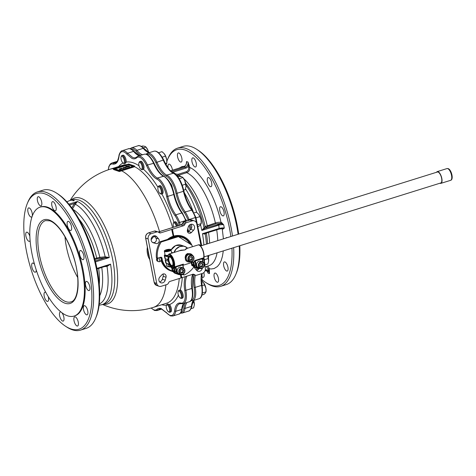 <?xml version="1.0" encoding="UTF-8"?>
<svg xmlns="http://www.w3.org/2000/svg" width="476" height="476" viewBox="0 0 476 476"><rect width="100%" height="100%" fill="white"/><g stroke="black" fill="none" stroke-linecap="round" stroke-linejoin="round"><path stroke-width="0.71" d="M172.782 264.977A4.451 1.749 72.7 0 1 172.247 265.495A4.451 1.749 72.7 0 1 168.95 260.574A4.451 1.749 72.7 0 1 169.593 256.998A4.451 1.749 72.7 0 1 170.331 257.123M172.8 262.014A4.665 1.833 -107.3 0 0 170.224 257.052A4.665 1.833 -107.3 0 0 168.671 260.604A4.665 1.833 -107.3 0 0 170.658 265.049A4.665 1.833 -107.3 0 0 172.734 265.096A4.665 1.833 -107.3 0 0 172.8 262.014M173.175 262.139A5.516 2.166 72.7 0 1 171.336 266.34A5.516 2.166 72.7 0 1 168.29 260.473A5.516 2.166 72.7 0 1 168.361 256.826A5.516 2.166 72.7 0 1 170.819 256.879A5.516 2.166 72.7 0 1 173.175 262.139M171.437 266.405A5.73 2.249 -107.3 0 0 171.544 266.477A5.73 2.249 -107.3 0 0 172.627 266.715M203.954 256.933L440.8 182.951A5.73 2.249 -107.3 0 0 441.627 178.351A5.73 2.249 -107.3 0 0 437.385 172.014L200.539 245.997M169.212 255.785A5.73 2.249 -107.3 0 0 168.456 256.594A5.73 2.249 -107.3 0 0 168.415 256.713M436.54 172.282A6.152 2.416 72.7 0 1 437.26 171.61A6.152 2.416 72.7 0 1 441.817 178.411A6.152 2.416 72.7 0 1 440.925 183.355A6.152 2.416 72.7 0 1 439.955 183.212M176.441 201.604A74.559 29.292 72.7 0 1 178.661 206.78M129.579 166.297L127.479 166.701L127.199 166.398L128.562 166.469L128.318 166.082L128.77 165.91L129.543 166.511L127.508 166.862L127.11 166.457M128.651 166.439L128.312 166.076M126.681 166.618L127.324 167.034L126.771 167.171L126.301 166.868L126.664 166.57L125.741 166.451L128.829 165.821L126.693 166.523M126.741 167.207L126.33 166.814M127.389 166.981L126.747 167.118M126.164 167.058L125.587 167.576L124.29 167.611L125.426 167.195L124.004 167.427L126.277 167.278M126.194 167.219L125.616 167.736L124.361 167.796L124.069 167.374M128.413 166.16L126.628 166.481M125.741 166.451L126.33 166.933M119.375 169.474L119.732 169.2L119.339 168.849L120.725 168.968L120.172 169.515L119.375 169.474L119.738 169.694M119.619 169.266L119.339 168.849M119.726 169.617L120.642 169.188M121.332 168.224L122.891 168.385L121.285 168.415L121.677 168.766L121.035 168.95L120.404 168.546L121.332 168.224M121.677 168.766L121.065 169.111L120.47 168.492M122.897 168.403L121.362 168.564M123.724 167.522L124.206 167.826L123.016 168.409L123.445 168.07L123.094 167.707L123.724 167.522M123.54 168.028L123.159 167.653M124.206 167.826L123.052 168.189M124.236 167.992L123.766 168.314L124.236 167.992M132.84 166.297L128.401 164.779L115.15 168.92M77.707 277.514A42.578 16.731 72.7 0 1 66.313 246.395A42.578 16.731 72.7 0 1 64.986 236.792M172.157 270.915A17.886 15.803 -71.1 0 1 172.056 270.88A17.886 15.803 -71.1 0 1 162.143 258.861L162.001 258.135A1.279 1.13 108.9 0 0 160.644 257.272L157.776 258.165A0.428 0.375 -71.1 0 1 157.318 257.837A22.991 20.319 -71.1 0 1 161.168 242.016L178.464 236.614L192.012 245.241L192.304 246.764M178.464 236.614L177.518 236.292L160.222 241.695A22.991 20.319 108.9 0 0 156.372 257.51A0.428 0.375 108.9 0 0 156.717 257.861M182.778 274.289L182.796 274.378A0.428 0.375 108.9 0 0 183.087 274.682M160.781 257.236A1.279 1.13 -71.1 0 1 161.061 257.813L161.197 258.539A17.886 15.803 108.9 0 0 171.116 270.558L172.056 270.88M193.857 266.893A22.991 20.319 -71.1 0 1 184.23 274.973A0.428 0.375 -71.1 0 1 183.736 274.7L183.569 273.831M160.222 241.695L161.168 242.016M159.781 257.54A2.13 1.88 -71.1 0 1 160.65 257.968L160.9 258.254A2.13 1.88 -71.1 0 1 159.924 261.58L159.686 261.497M156.669 258.599L157.865 259.212L156.55 258.992A2.13 1.88 -71.1 0 1 157.02 257.98M157.61 258.92A2.13 1.88 -71.1 0 1 158.222 258.028M191.203 262.722L191.834 265.531L192.84 265.87M171.729 267.708L172.306 271.487L173.341 271.838M169.611 266.715A2.13 0.541 169.1 0 0 170.301 266.661A3.106 0.791 169.1 0 1 167.974 266.655A3.106 0.791 169.1 0 1 167.832 266.608M166.374 263.424L166.677 265.959L167.683 266.572L170.218 266.554M168.07 264.001L167.713 263.882M168.415 266.554L167.939 264.061M168.956 266.75L169.123 266.858A1.737 0.44 -10.9 0 0 170.503 266.911M166.017 250.263L169.361 249.71L169.254 250.233L167.522 250.775L165.91 250.787L166.017 250.263L166.118 250.787M167.707 255.279A3.409 0.869 169.1 0 1 165.065 254.934L164.369 251.298A3.409 0.869 -10.9 0 0 164.72 251.584A3.409 0.869 -10.9 0 0 169.218 251.167A3.409 0.869 -10.9 0 0 171.057 250.007C171.527 249.168 169.914 249.103 166.201 249.817C164.684 250.37 164.071 250.864 164.369 251.298M167.921 250.65L167.742 249.721M200.319 263.781L202.05 263.24L203.222 264.591L202.669 266.477L200.943 267.018L199.771 265.667L200.319 263.781M198.51 267.708A3.409 3.011 -71.1 0 1 196.564 264.466A3.409 3.011 -71.1 0 1 198.986 261.247A3.409 3.011 -71.1 0 1 200.711 261.259L202.407 261.842A3.409 3.011 108.9 0 0 200.682 261.83A3.409 3.011 108.9 0 0 198.319 265.995A3.409 3.011 108.9 0 0 200.206 268.285A3.409 3.011 108.9 0 0 201.931 268.297A3.409 3.011 108.9 0 0 204.299 264.132A3.409 3.011 108.9 0 0 202.407 261.842C206.768 263.99 202.699 270.1 200.206 268.285L198.51 267.708M203.222 264.591L201.491 263.412M200.003 266.691L201.729 266.155L202.669 266.477M201.729 266.155L202.282 264.269M180.886 269.85L182.611 269.309L183.79 270.66L183.236 272.546L181.511 273.087L180.333 271.736L180.886 269.85M179.071 273.777A3.409 3.011 -71.1 0 1 177.131 270.535A3.409 3.011 -71.1 0 1 179.553 267.322A3.409 3.011 -71.1 0 1 181.279 267.334L182.974 267.911A3.409 3.011 108.9 0 0 181.249 267.899A3.409 3.011 108.9 0 0 178.881 272.07A3.409 3.011 108.9 0 0 180.773 274.36A3.409 3.011 108.9 0 0 182.492 274.372A3.409 3.011 108.9 0 0 184.861 270.201A3.409 3.011 108.9 0 0 182.974 267.911C187.33 270.065 183.266 276.169 180.773 274.36L179.071 273.777M183.79 270.66L182.058 269.487M180.565 272.766L182.29 272.224L183.236 272.546M182.29 272.224L182.844 270.338M189.978 257.159L191.703 256.618L192.875 257.968L192.328 259.854L190.602 260.39L189.424 259.045L189.978 257.159M188.163 261.086A3.409 3.011 -71.1 0 1 186.223 257.837A3.409 3.011 -71.1 0 1 188.645 254.624A3.409 3.011 -71.1 0 1 190.364 254.636L192.066 255.219A3.409 3.011 108.9 0 0 190.34 255.207A3.409 3.011 108.9 0 0 187.972 259.372A3.409 3.011 108.9 0 0 189.864 261.663A3.409 3.011 108.9 0 0 191.584 261.675A3.409 3.011 108.9 0 0 193.952 257.504A3.409 3.011 108.9 0 0 192.066 255.219C196.421 257.367 192.358 263.478 189.864 261.663L188.163 261.086M192.875 257.968L191.15 256.79M189.656 260.069L191.382 259.533L192.328 259.854M191.382 259.533L191.935 257.641M168.159 259.61L168.058 259.64A5.748 2.261 72.7 0 1 169.022 255.82A5.748 2.261 72.7 0 1 169.313 255.779A5.748 2.261 72.7 0 1 172.978 260.931A5.748 2.261 72.7 0 1 172.49 266.78L173.187 268.339A7.449 2.927 -107.3 0 0 173.329 268.303A7.449 2.927 -107.3 0 0 173.151 258.325A7.449 2.927 -107.3 0 0 169.373 254.029A7.449 2.927 -107.3 0 0 168.885 254.077L167.528 256.159M164.976 254.446L164.309 255.499L164.857 258.331A4.26 1.083 -10.9 0 0 165.297 258.694L168.058 259.64M202.419 258.801L202.83 258.051L202.413 259.194L202.978 262.109M199.98 268.208A3.832 3.386 -71.1 0 1 196.249 265.537L195.457 261.443L194.898 261.491L195.684 265.584A4.26 3.76 108.9 0 0 198.046 268.452A4.26 3.76 108.9 0 0 200.479 268.363M195.457 261.443L195.249 260.949L194.833 261.163L193.827 262.33L194.363 265.138A4.26 3.76 108.9 0 0 196.725 268L198.046 268.452L200.515 268.375M202.193 258.777L195.249 260.949L194.607 260.622L194.833 261.163M193.369 262.032L193.827 262.33M196.356 267.845A4.26 3.76 -71.1 0 1 195.969 267.738A4.26 3.76 -71.1 0 1 193.613 264.876L193.101 262.252L192.655 261.961M183.54 268.178L182.933 265.227L183.397 264.12L175.174 266.691L175.4 267.238L175.817 267.018L175.174 266.691A7.449 2.927 72.7 0 1 174.073 268.071L173.145 268.345M175.4 267.238L176.025 267.512L175.817 267.018L182.754 264.852L183.254 268.024M182.98 264.87L182.748 265.412M182.963 265.007A7.449 2.927 -107.3 0 0 183.397 264.12L182.754 264.852M173.936 268.101L174.389 268.404L174.93 271.207A4.26 3.76 108.9 0 0 177.292 274.069L178.613 274.521A4.26 3.76 108.9 0 0 181.041 274.438M176.923 273.92A4.26 3.76 -71.1 0 1 176.536 273.813A4.26 3.76 -71.1 0 1 174.174 270.951L173.669 268.321A0.428 0.375 108.9 0 0 173.627 268.208M172.782 268.166L172.467 268.268A0.428 0.375 -71.1 0 1 172.02 267.982L171.782 266.768A5.748 2.261 72.7 0 1 168.373 261.259L165.606 260.312A4.26 1.083 169.1 0 1 165.166 259.95A4.26 1.083 169.1 0 1 166.178 258.998M167.451 256.147L167.427 256.153A0.851 0.333 72.7 0 1 167.427 256.153A0.428 0.375 108.9 0 0 167.135 256.677A1.279 0.5 -107.3 0 0 167.492 256.362C168.581 253.428 170.301 254.178 172.663 258.605C174.531 263.644 174.555 266.786 172.734 268.036L173.187 268.339M179.922 250.632L185.003 249.924L180.904 250.192L177.673 251.334M167.171 259.337A2.344 0.595 -10.9 0 0 167.046 259.587A2.344 0.595 -10.9 0 0 168.189 259.878M187.371 248.305L186.158 248.555L185.003 249.924L186.979 248.424L198.04 244.973A7.449 2.927 72.7 0 1 198.528 244.926A7.449 2.927 72.7 0 1 203.228 251.798A7.449 2.927 72.7 0 1 202.484 259.194L202.419 259.218M187.889 261.889L186.152 260.943L185.45 259.694L185.152 257.242L185.509 255.624L186.324 254.315L187.615 253.518L190.644 253.833A4.26 3.76 108.9 0 0 188.484 253.815A4.26 3.76 108.9 0 0 185.461 257.837A4.26 3.76 108.9 0 0 187.889 261.889A4.26 3.76 108.9 0 0 190.043 261.907A4.26 3.76 108.9 0 0 190.37 261.788M192.542 255.434A4.26 3.76 108.9 0 0 190.644 253.833M157.865 259.212L156.604 258.777M159.924 261.58L159.567 261.693A2.13 1.88 -71.1 0 1 157.496 259.313M158.669 261.633L157.729 261.312A2.13 1.88 -71.1 0 1 156.55 258.992M121.981 155.474L122.903 155.188A4.26 1.672 72.7 0 1 125.247 157.413A4.26 1.672 72.7 0 1 126.164 162.078L125.61 163.131L124.516 163.601A4.26 1.672 -107.3 0 0 124.867 163.363A4.26 1.672 -107.3 0 0 124.682 158.55A4.26 1.672 -107.3 0 0 121.981 155.474A4.26 1.672 -107.3 0 0 121.63 155.717A4.26 1.672 -107.3 0 0 121.416 156.08L121.124 156.788A3.606 1.416 72.7 0 1 121.309 156.479A3.606 1.416 72.7 0 1 123.73 158.478A3.606 1.416 72.7 0 1 124.046 162.959A3.606 1.416 72.7 0 1 123.07 163.012A3.606 1.416 72.7 0 1 121.32 160.138A3.606 1.416 72.7 0 1 121.124 156.788M139.789 161.56L140.712 161.269A4.26 1.672 72.7 0 1 141.205 161.293A4.26 1.672 72.7 0 1 143.651 165.077A4.26 1.672 72.7 0 1 143.496 169.266L142.33 169.688A4.26 1.672 -107.3 0 0 142.818 165.696A4.26 1.672 -107.3 0 0 140.283 161.578A4.26 1.672 -107.3 0 0 139.789 161.56A4.26 1.672 -107.3 0 0 139.23 162.161L138.938 162.869A3.606 1.416 72.7 0 1 139.831 162.381A3.606 1.416 72.7 0 1 142.086 166.35A3.606 1.416 72.7 0 1 141.146 169.224A3.606 1.416 72.7 0 1 140.884 169.093A3.606 1.416 72.7 0 1 139.135 166.225A3.606 1.416 72.7 0 1 138.938 162.869M158.895 185.932L159.817 185.64A4.26 1.672 72.7 0 1 161.358 186.527A4.26 1.672 72.7 0 1 163.054 190.834A4.26 1.672 72.7 0 1 162.358 193.768L161.435 194.059A4.26 1.672 -107.3 0 0 162.132 191.126A4.26 1.672 -107.3 0 0 160.436 186.812A4.26 1.672 -107.3 0 0 158.895 185.932A4.26 1.672 -107.3 0 0 158.335 186.532L158.044 187.241A3.606 1.416 72.7 0 1 159.817 187.479A3.606 1.416 72.7 0 1 161.316 191.834A3.606 1.416 72.7 0 1 159.984 193.464A3.606 1.416 72.7 0 1 159.365 192.863A3.606 1.416 72.7 0 1 158.044 187.241M177.173 226.082A4.26 1.672 -107.3 0 0 176.685 224.654A4.26 1.672 -107.3 0 0 174.174 222.054L175.097 221.768A4.26 1.672 72.7 0 1 177.607 224.369A4.26 1.672 72.7 0 1 178.095 225.791M178.994 290.3L180.255 289.997A4.26 1.672 72.7 0 1 182.362 292.46A4.26 1.672 72.7 0 1 183.206 296.655A4.26 1.672 72.7 0 1 182.457 298.143L181.535 298.428A4.26 1.672 -107.3 0 0 182.284 296.947A4.26 1.672 -107.3 0 0 181.273 292.383A4.26 1.672 -107.3 0 0 178.994 290.3A4.26 1.672 -107.3 0 0 178.435 290.901L178.143 291.615A3.606 1.416 72.7 0 1 180.19 292.24A3.606 1.416 72.7 0 1 181.404 296.726A3.606 1.416 72.7 0 1 180.083 297.839A3.606 1.416 72.7 0 1 177.976 292.359A3.606 1.416 72.7 0 1 178.143 291.615M167.641 304.14L169.539 304.533A4.26 1.672 72.7 0 1 171.289 308.388A4.26 1.672 72.7 0 1 171.057 311.732A4.26 1.672 72.7 0 1 170.705 311.976L169.783 312.262A4.26 1.672 -107.3 0 0 170.134 312.024A4.26 1.672 -107.3 0 0 169.95 307.21A4.26 1.672 -107.3 0 0 167.249 304.134A4.26 1.672 -107.3 0 0 166.897 304.372A4.26 1.672 -107.3 0 0 166.689 304.735L166.392 305.449A3.606 1.416 72.7 0 1 166.576 305.14A3.606 1.416 72.7 0 1 168.998 307.139A3.606 1.416 72.7 0 1 169.313 311.613A3.606 1.416 72.7 0 1 168.337 311.667A3.606 1.416 72.7 0 1 166.594 308.799A3.606 1.416 72.7 0 1 166.392 305.449M168.337 311.667L168.98 312.083A4.26 1.672 -107.3 0 0 169.783 312.262M180.083 297.839L180.731 298.256A4.26 1.672 -107.3 0 0 181.535 298.428M174.174 222.054A4.26 1.672 -107.3 0 0 173.615 222.661L173.318 223.369A3.606 1.416 72.7 0 1 175.924 225.059A3.606 1.416 72.7 0 1 176.352 226.338M173.669 227.171A3.606 1.416 72.7 0 1 173.318 223.369M159.984 193.464L160.632 193.881A4.26 1.672 -107.3 0 0 161.435 194.059M140.884 169.093L141.527 169.51A4.26 1.672 -107.3 0 0 141.842 169.67A4.26 1.672 -107.3 0 0 142.33 169.688M123.07 163.012L123.712 163.429A4.26 1.672 -107.3 0 0 124.516 163.601M169.212 238.887A17.457 15.428 -71.1 0 1 182.153 236.983A17.457 15.428 -71.1 0 1 190.251 244.123M161.4 259.462A17.457 15.428 -71.1 0 1 161.132 258.272A17.457 15.428 -71.1 0 1 161.025 257.677M169.057 238.934A17.457 15.428 -71.1 0 1 182.094 236.965A17.457 15.428 -71.1 0 1 182.124 236.971M189.787 243.825A17.035 15.053 108.9 0 0 178.684 236.756M175.448 236.941A17.035 15.053 108.9 0 0 171.765 238.089M31.838 252.97A57.06 22.42 72.7 0 1 40.091 207.137A57.06 22.42 72.7 0 1 82.366 270.231A57.06 22.42 72.7 0 1 74.113 316.064A57.06 22.42 72.7 0 1 31.838 252.97M180.6 274.598L181.029 277.96L180.392 274.64M171.866 229.248L172.431 229.2L173.758 236.078L173.329 236.828L171.681 229.432L173.329 236.828A17.57 15.53 108.9 0 0 168.95 238.97M181.148 274.456L181.778 277.728L181.213 277.776M200.997 245.854L196.743 223.75A4.26 3.76 108.9 0 0 194.381 220.888A4.26 3.76 108.9 0 0 192.227 220.87L186.455 222.673A2.13 1.88 108.9 0 0 185.253 223.678L184.64 224.755A2.13 1.88 -71.1 0 1 183.433 225.761L172.431 229.2M171.681 229.432L160.686 232.865A2.13 1.88 -71.1 0 1 159.246 232.687L158.312 232.092A2.13 1.88 108.9 0 0 156.878 231.913L151.112 233.716A4.26 3.76 108.9 0 0 148.155 238.928L156.717 283.41A4.26 3.76 108.9 0 0 159.079 286.272A4.26 3.76 108.9 0 0 161.233 286.284L166.999 284.481A2.13 1.88 108.9 0 0 168.206 283.482L168.819 282.399A2.13 1.88 -71.1 0 1 170.027 281.393L181.029 277.96M160.989 257.57A17.57 15.53 108.9 0 0 161.114 258.331A17.57 15.53 108.9 0 0 161.953 261.276M172.258 271.314A18.308 16.184 -71.1 0 1 161.09 260.366M173.758 236.078A18.308 16.184 -71.1 0 1 191.768 245.092M192.215 246.288A18.308 16.184 -71.1 0 1 192.358 246.746M181.778 277.728L192.774 274.289A2.13 1.88 -71.1 0 1 194.208 274.468L195.148 275.063A2.13 1.88 108.9 0 0 196.582 275.247L202.348 273.444A4.26 3.76 108.9 0 0 205.305 268.232L203.425 258.444M202.276 268.19A3.618 3.201 -71.1 0 1 197.915 271.243A3.618 3.201 -71.1 0 1 196.647 270.374L194.827 268.25A2.767 2.445 -71.1 0 1 194.279 267.137M187.443 229.914L188.282 226.951A3.618 3.201 -71.1 0 1 189.234 225.279A3.618 3.201 -71.1 0 1 192.542 224.357A3.618 3.201 -71.1 0 1 193.518 230.283L191.441 232.461A2.767 2.445 -71.1 0 1 188.912 233.169A2.767 2.445 -71.1 0 1 187.443 229.914M160.531 257.867A18.308 16.184 -71.1 0 1 160.46 257.332M167.498 239.422A18.308 16.184 -71.1 0 1 173.008 236.31M166.017 277.246L165.172 280.203A3.618 3.201 -71.1 0 1 164.226 281.875A3.618 3.201 -71.1 0 1 160.912 282.798A3.618 3.201 -71.1 0 1 159.942 276.871L162.013 274.7A2.767 2.445 -71.1 0 1 164.547 273.992A2.767 2.445 -71.1 0 1 166.017 277.246L163.191 276.282A2.767 2.445 108.9 0 0 162.947 274.051M156.015 243.528L153.385 242.82A3.618 3.201 -71.1 0 1 153.207 242.766A3.618 3.201 -71.1 0 1 151.939 241.897A3.618 3.201 -71.1 0 1 151.713 237.518A3.618 3.201 -71.1 0 1 155.545 235.917A3.618 3.201 -71.1 0 1 156.812 236.78L158.633 238.91A2.767 2.445 -71.1 0 1 158.847 242.189A2.767 2.445 -71.1 0 1 156.015 243.528L153.183 242.564A2.767 2.445 108.9 0 0 156.015 241.225A2.767 2.445 108.9 0 0 155.807 237.946L153.998 235.828M183.79 303.498L182.124 309.019C182.302 310.025 180.303 314.297 178.827 314.124L172.847 315.993A17.035 6.694 -107.3 0 0 175.703 311.322L181.683 309.454L182.028 308.662M161.554 309.114L156.937 310.56A17.035 6.694 -107.3 0 0 157.776 310.126L161.263 309.037M88.56 290.533A4.79 1.88 72.7 0 1 85.71 285.897A4.79 1.88 72.7 0 1 86.257 281.405A4.79 1.88 72.7 0 1 86.811 281.429A4.79 1.88 72.7 0 1 89.666 286.064A4.79 1.88 72.7 0 1 89.113 290.55A4.79 1.88 72.7 0 1 88.56 290.533M86.513 314.809A4.79 1.88 72.7 0 1 83.657 310.179A4.79 1.88 72.7 0 1 84.21 305.687A4.79 1.88 72.7 0 1 84.764 305.711A4.79 1.88 72.7 0 1 87.614 310.346A4.79 1.88 72.7 0 1 87.066 314.832A4.79 1.88 72.7 0 1 86.513 314.809M77.017 325.989A4.79 1.88 72.7 0 1 74.167 321.36A4.79 1.88 72.7 0 1 74.714 316.867A4.79 1.88 72.7 0 1 75.267 316.891A4.79 1.88 72.7 0 1 78.124 321.526A4.79 1.88 72.7 0 1 77.57 326.012A4.79 1.88 72.7 0 1 77.017 325.989M61.69 312.542A4.79 1.88 72.7 0 1 63.903 317.444A4.79 1.88 72.7 0 1 63.177 321.098A4.79 1.88 72.7 0 1 62.624 321.074A4.79 1.88 72.7 0 1 59.768 316.439A4.79 1.88 72.7 0 1 60.321 311.953A4.79 1.88 72.7 0 1 60.868 311.976A4.79 1.88 72.7 0 1 61.089 312.072M48.153 296.429A4.79 1.88 72.7 0 1 47.737 301.397A4.79 1.88 72.7 0 1 47.183 301.379A4.79 1.88 72.7 0 1 44.328 296.744A4.79 1.88 72.7 0 1 44.875 292.252A4.79 1.88 72.7 0 1 45.428 292.276A4.79 1.88 72.7 0 1 45.898 292.532M36.253 270.005A4.79 1.88 72.7 0 1 35.385 272.201A4.79 1.88 72.7 0 1 34.837 272.177A4.79 1.88 72.7 0 1 31.981 267.548A4.79 1.88 72.7 0 1 32.529 263.055A4.79 1.88 72.7 0 1 33.082 263.079A4.79 1.88 72.7 0 1 34.575 264.495M30.101 240.576A4.79 1.88 72.7 0 1 29.441 241.326A4.79 1.88 72.7 0 1 28.887 241.302A4.79 1.88 72.7 0 1 26.037 236.673A4.79 1.88 72.7 0 1 26.585 232.181A4.79 1.88 72.7 0 1 27.138 232.205A4.79 1.88 72.7 0 1 29.833 236.269M30.94 217.02A4.79 1.88 72.7 0 1 28.084 212.391A4.79 1.88 72.7 0 1 28.631 207.899A4.79 1.88 72.7 0 1 29.185 207.923A4.79 1.88 72.7 0 1 32.041 212.552A4.79 1.88 72.7 0 1 31.487 217.044A4.79 1.88 72.7 0 1 30.94 217.02M40.43 205.84A4.79 1.88 72.7 0 1 37.58 201.211A4.79 1.88 72.7 0 1 38.128 196.719A4.79 1.88 72.7 0 1 38.681 196.743A4.79 1.88 72.7 0 1 41.537 201.378A4.79 1.88 72.7 0 1 40.984 205.864A4.79 1.88 72.7 0 1 40.43 205.84M54.829 210.761A4.79 1.88 72.7 0 1 51.973 206.126A4.79 1.88 72.7 0 1 52.527 201.64A4.79 1.88 72.7 0 1 53.074 201.657A4.79 1.88 72.7 0 1 55.93 206.292A4.79 1.88 72.7 0 1 55.383 210.785A4.79 1.88 72.7 0 1 54.829 210.761M70.269 230.455A4.79 1.88 72.7 0 1 67.413 225.826A4.79 1.88 72.7 0 1 67.967 221.334A4.79 1.88 72.7 0 1 68.514 221.358A4.79 1.88 72.7 0 1 71.37 225.987A4.79 1.88 72.7 0 1 70.823 230.479A4.79 1.88 72.7 0 1 70.269 230.455M82.616 259.652A4.79 1.88 72.7 0 1 79.76 255.023A4.79 1.88 72.7 0 1 80.313 250.531A4.79 1.88 72.7 0 1 80.866 250.554A4.79 1.88 72.7 0 1 83.716 255.19A4.79 1.88 72.7 0 1 83.169 259.676A4.79 1.88 72.7 0 1 82.616 259.652M187.681 232.139A2.767 2.445 108.9 0 0 188.615 231.497L190.692 229.319A3.618 3.201 108.9 0 0 190.995 224.273M159.633 281.917A3.618 3.201 108.9 0 0 161.4 280.911A3.618 3.201 108.9 0 0 162.346 279.239L163.191 276.282M152.427 242.355L153.183 242.564M196.636 270.362A3.618 3.201 108.9 0 0 198.944 268.625M190.471 244.265A17.57 15.53 108.9 0 0 173.329 236.828M152.844 236.322A17.642 15.595 108.9 0 0 151.654 237.625M147.364 247.121A17.642 15.595 108.9 0 0 149.767 259.599M194.369 267.458L195.005 266.822M27.287 203.555L27.858 202.169A72.388 28.441 72.7 0 1 37.39 191.923L42.995 190.168A72.388 28.441 72.7 0 1 56.662 193.173L57.923 193.988A71.108 27.935 72.7 0 1 97.187 269.672A71.108 27.935 72.7 0 1 96.259 316.724L95.688 318.117A72.388 28.441 72.7 0 1 86.162 328.363L80.551 330.112A72.388 28.441 72.7 0 1 66.884 327.113L65.628 326.292A71.108 27.935 72.7 0 1 26.358 250.614A71.108 27.935 72.7 0 1 27.287 203.555A71.108 27.935 72.7 0 1 58.97 204.263A71.108 27.935 72.7 0 1 89.339 272.123A71.108 27.935 72.7 0 1 65.628 326.292M104.452 266.637L107.154 266.376L110.545 264.138L106.779 265.876L107.154 266.376M73.036 200.854L74.351 200.444L73.072 200.824M72.423 209.101L75.285 204.198L74.304 203.663L71.805 207.947M105.309 256.784L105.226 257.784L109.284 257.57L105.172 256.796A53.062 20.849 72.7 0 0 75.285 204.198L74.304 203.663M75.357 204.079L77.415 201.491L74.387 203.526L69.567 205.031M72.78 209.297A49.105 19.29 72.7 0 1 99.823 257.32L99.716 258.319L105.071 257.802L105.172 256.796L99.823 257.32L94.67 258.605M99.276 303.98A53.062 20.849 72.7 0 0 107.023 266.387L106.63 265.888M180.249 225.118L179.678 222.482A17.035 6.694 -107.3 0 0 175.864 214.849A23.419 9.199 72.7 0 1 167.778 196.38L173.764 194.505A17.035 6.694 -107.3 0 0 163.345 176.18A23.419 9.199 72.7 0 1 153.504 163.107A17.035 6.694 -107.3 0 0 144.151 154.266L138.165 156.134L135.648 157.633A23.419 9.199 72.7 0 1 132.643 157.413L127.562 153.236L133.548 151.368A17.035 6.694 -107.3 0 0 128.24 148.833L122.261 150.702C120.785 150.529 118.78 154.813 118.958 155.807L119.054 156.17A16.178 6.355 72.7 0 1 121.874 151.719A16.178 6.355 72.7 0 1 126.789 154.141L132.042 158.448C133.744 159.115 135.208 158.96 136.451 157.984A16.178 6.355 72.7 0 1 141.176 158.163A16.178 6.355 72.7 0 1 146.548 165.559A24.27 9.538 -107.3 0 0 156.747 179.077A16.178 6.355 72.7 0 1 166.665 196.529A24.27 9.538 -107.3 0 0 175.031 215.682A16.178 6.355 72.7 0 1 178.595 222.774L179.172 225.457M175.031 215.682L175.864 214.849L181.844 212.98A23.419 9.199 72.7 0 1 173.764 194.505L174.139 194.196M166.665 196.529L167.778 196.38A17.035 6.694 -107.3 0 0 157.36 178.048L163.792 176.185C168.564 178.863 172.044 184.884 174.228 194.25C176.049 201.77 178.792 208.048 182.451 213.075L186.283 221.09M156.747 179.077L157.36 178.048A23.419 9.199 72.7 0 1 147.518 164.982L154.022 163.22M118.958 155.83C117.905 160.775 116.697 163.155 115.317 162.965A23.419 9.199 72.7 0 1 113.562 163.084L116.668 162.114M186.074 220.442L178.595 222.774M138.165 156.134A17.035 6.694 -107.3 0 1 141.848 157.169A17.035 6.694 -107.3 0 1 147.518 164.982L146.548 165.559M136.886 156.973L136.451 157.984M122.261 150.702A17.035 6.694 -107.3 0 1 122.374 150.672A17.035 6.694 -107.3 0 1 127.562 153.236L126.789 154.141M117.298 161.328L111.765 163.06A17.035 6.694 -107.3 0 1 113.562 163.084L112.99 164.137C116.317 164.464 118.34 161.81 119.054 156.17M172.847 315.993L170.45 315.909L161.721 309.168L159.454 309.061L157.776 310.126L156.723 309.573A16.178 6.355 72.7 0 1 154.069 309.9A16.178 6.355 72.7 0 1 151.285 307.984M166.249 312.559L161.251 308.597C159.466 308.002 157.955 308.329 156.723 309.573M193.03 274.39L192.304 288.135C194.107 297.601 190.947 301.903 189.323 301.766L183.337 303.64L179.785 303.73A23.419 9.199 72.7 0 0 175.703 311.322L174.555 310.995A16.178 6.355 72.7 0 1 169.98 315.338A16.178 6.355 72.7 0 1 166.154 312.25M181.54 303.611L180.618 303.028A24.27 9.538 -107.3 0 0 174.555 310.995M183.337 303.64A17.035 6.694 -107.3 0 0 185.866 290.312L184.736 290.372A16.178 6.355 72.7 0 1 180.618 303.028M186.866 276.134A23.419 9.199 72.7 0 0 185.866 290.312L191.852 288.444A23.419 9.199 72.7 0 1 192.828 274.307M128.324 164.375L133.417 166.118L119.589 170.438L114.496 168.694L128.324 164.375L128.401 164.779M134.541 166.011L134.672 166.701L119.357 171.533L113.514 169.533L113.371 168.801L128.698 164.018L134.541 166.011L119.22 170.801L119.357 171.533M119.22 170.801L113.371 168.801M40.091 207.137L40.835 206.905A57.06 22.42 72.7 0 1 83.116 269.999A57.06 22.42 72.7 0 1 74.863 315.832L74.113 316.064M37.39 191.923A72.388 28.441 72.7 0 1 91.023 271.963A72.388 28.441 72.7 0 1 80.551 330.112M56.662 193.173A72.388 28.441 72.7 0 1 96.634 270.213A72.388 28.441 72.7 0 1 95.688 318.117M70.888 200.194A55.496 21.807 72.7 0 1 80.908 198.29A55.496 21.807 72.7 0 1 115.15 256.992A55.496 21.807 72.7 0 1 103.387 304.241M139.528 155.711L134.155 151.469C133.351 150.101 129.389 147.881 128.24 148.833M134.268 151.802L133.548 151.368A23.419 9.199 72.7 0 0 139.331 155.771M144.151 154.266C147.221 153.468 150.517 156.414 154.051 163.101C157.169 169.944 160.442 174.317 163.857 176.215L163.792 176.185M185.801 221.239L185.664 220.614A17.035 6.694 -107.3 0 0 181.844 212.98L182.457 213.087M186.913 302.522A23.419 9.199 -107.3 0 0 185.039 308.4L191.4 306.419A17.035 6.694 72.7 0 1 188.544 311.09L182.183 313.077A17.035 6.694 72.7 0 0 185.039 308.4L183.903 308.079A24.264 9.532 72.7 0 1 185.218 303.051M222.774 215.872A4.79 1.88 72.7 0 1 219.924 211.243A4.79 1.88 72.7 0 1 220.471 206.751A4.79 1.88 72.7 0 1 221.025 206.774A4.79 1.88 72.7 0 1 223.881 211.409A4.79 1.88 72.7 0 1 223.327 215.896A4.79 1.88 72.7 0 1 222.774 215.872M210.428 186.675A4.79 1.88 72.7 0 1 207.572 182.046A4.79 1.88 72.7 0 1 208.125 177.554A4.79 1.88 72.7 0 1 208.678 177.578A4.79 1.88 72.7 0 1 211.528 182.207A4.79 1.88 72.7 0 1 210.981 186.699A4.79 1.88 72.7 0 1 210.428 186.675M194.987 166.981A4.79 1.88 72.7 0 1 192.131 162.346A4.79 1.88 72.7 0 1 192.685 157.859A4.79 1.88 72.7 0 1 193.238 157.877A4.79 1.88 72.7 0 1 196.088 162.512A4.79 1.88 72.7 0 1 195.541 167.005A4.79 1.88 72.7 0 1 194.987 166.981M180.594 162.06A4.79 1.88 72.7 0 1 177.738 157.431A4.79 1.88 72.7 0 1 178.286 152.939A4.79 1.88 72.7 0 1 178.839 152.963A4.79 1.88 72.7 0 1 181.695 157.598A4.79 1.88 72.7 0 1 181.142 162.084A4.79 1.88 72.7 0 1 180.594 162.06M168.076 167.82A4.79 1.88 72.7 0 1 168.796 164.119A4.79 1.88 72.7 0 1 169.343 164.143A4.79 1.88 72.7 0 1 172.461 170.188M203.823 272.599A4.79 1.88 72.7 0 1 203.335 277.318A4.79 1.88 72.7 0 1 202.782 277.294A4.79 1.88 72.7 0 1 201.616 276.336M217.181 282.209A4.79 1.88 72.7 0 1 214.325 277.579A4.79 1.88 72.7 0 1 214.872 273.087A4.79 1.88 72.7 0 1 215.426 273.111A4.79 1.88 72.7 0 1 218.282 277.746A4.79 1.88 72.7 0 1 217.728 282.232A4.79 1.88 72.7 0 1 217.181 282.209M226.671 271.028A4.79 1.88 72.7 0 1 223.821 266.399A4.79 1.88 72.7 0 1 224.369 261.907A4.79 1.88 72.7 0 1 224.922 261.931A4.79 1.88 72.7 0 1 227.778 266.566A4.79 1.88 72.7 0 1 227.225 271.052A4.79 1.88 72.7 0 1 226.671 271.028M225.904 238.071A4.79 1.88 72.7 0 1 226.415 237.625A4.79 1.88 72.7 0 1 226.969 237.649A4.79 1.88 72.7 0 1 227.094 237.702M186.723 220.953A4.26 1.672 -107.3 0 0 185.795 219.519M172.389 187.865A4.26 1.672 -107.3 0 0 170.206 183.093M142.687 154.724A23.419 9.199 -107.3 0 1 142.288 154.605A23.419 9.199 -107.3 0 1 136.904 150.321L143.258 148.333A17.035 6.694 72.7 0 0 137.957 145.799L137.957 145.799A17.035 6.694 72.7 0 1 137.957 145.799L131.596 147.786L133.512 147.852L135.517 149L136.904 150.321L136.148 151.231L133.232 149L130.763 148.964M207.262 271.469L207.988 273.081L207.322 271.493M230.854 236.53A71.108 27.935 -107.3 0 0 229.497 228.343A71.108 27.935 -107.3 0 0 199.135 160.483A71.108 27.935 -107.3 0 0 167.445 159.775A71.108 27.935 -107.3 0 0 166.892 161.215M201.515 279.269A71.108 27.935 -107.3 0 0 205.787 282.512A71.108 27.935 -107.3 0 0 231.955 248.186M218.99 229.135L219.031 226.802L218.549 225.231A4.26 1.083 169.1 0 1 223.69 224.85L221.691 222.655A0.851 0.75 -71.1 0 1 221.102 223.696L223.69 224.85L224.315 228.081L222.47 228.557M221.691 222.655L221.001 222.417C219.638 222.125 217.764 222.322 215.384 222.994L205.126 226.546L201.83 230.426L218.549 225.231M183.831 178.78A49.183 19.32 -107.3 0 1 207.215 225.547A0.851 0.333 -107.3 0 0 207.441 226.124A0.851 0.333 -107.3 0 0 207.738 226.427L215.908 223.875A0.851 0.333 -107.3 0 1 215.61 223.571A0.851 0.333 -107.3 0 1 215.384 222.994A49.183 19.32 -107.3 0 0 186.782 172.663C189.008 171.705 190.007 169.968 189.763 167.451L188.026 162.096A4.26 3.76 -71.1 0 1 185.527 167.13L171.33 171.574M185.527 167.13L184.022 166.612A4.26 3.76 108.9 0 0 186.521 161.578L186.33 163.673M170.545 170.819L184.022 166.612M209.559 270.237L208.434 270.338L209.5 273.593L209.273 268.75L208.149 268.857L208.434 270.338A5.111 4.516 108.9 0 0 205.715 269.91L205.287 270.047M223.303 250.888L222.441 256.302L221.185 260.509L219.507 263.924L217.437 266.5L214.129 268.535L211.296 268.976L209.273 268.75L208.678 267.286L207.488 266.149M205.186 234.085L205.822 233.246L202.461 233.71L205.186 234.085L206.358 232.937M221.108 228.7L222.25 228.891A0.851 0.75 108.9 0 0 222.113 228.569M205.465 270.606L205.715 269.91M205.822 233.246L219.079 229.14L222.399 228.545M223.417 238.851L222.25 228.891L222.941 229.123A0.851 0.75 108.9 0 0 222.441 228.545M189.478 165.969L188.353 166.076L188.639 167.558L189.763 167.451C201.515 172.455 215.741 197.486 221.001 222.417A0.851 0.75 -71.1 0 1 220.412 223.458L221.102 223.696L204.888 228.391L207.738 226.427M203.954 227.689L204.888 228.391L201.83 230.426A54.502 21.414 -107.3 0 0 200.551 224.856M176.673 175.263L178.613 175.216L186.782 172.663A0.851 0.333 72.7 0 1 186.479 172.324A0.851 0.333 72.7 0 1 186.277 171.735L178.107 174.287L175.805 173.996L172.937 172.169L171.895 172.056M218.543 225.207L218.056 224.279M172.895 173.038L172.937 172.169L186.104 168.052L185.539 167.135M186.289 164.113L186.521 161.578L188.026 162.096L188.353 166.076A5.111 4.516 108.9 0 1 186.104 168.052M186.485 162.875L186.485 162.875C186.223 164.631 185.366 165.88 183.909 166.618M188.085 220.525L187.943 219.858A16.184 6.361 -107.3 0 0 184.379 212.76A24.264 9.532 72.7 0 1 176.013 193.607A16.184 6.361 -107.3 0 0 166.094 176.156A24.264 9.532 72.7 0 1 155.89 162.637L163.22 160.073A23.419 9.199 -107.3 0 0 173.062 173.145A17.035 6.694 72.7 0 1 183.48 191.477A23.419 9.199 -107.3 0 0 191.56 209.946A17.035 6.694 72.7 0 1 195.38 217.58L196.57 223.131M166.094 176.156L166.701 175.126L173.573 173.181C170.158 171.283 166.886 166.909 163.768 160.067C160.239 153.379 156.937 150.434 153.867 151.231A17.035 6.694 72.7 0 1 163.22 160.073L163.738 160.186M176.013 193.607L183.855 191.156M184.379 212.76L185.2 211.933L192.167 210.041C188.508 205.013 185.771 198.736 183.944 191.209C181.761 181.85 178.286 175.828 173.508 173.151M195.791 217.407L189.02 219.567L189.156 220.192M200.818 240.791L200.45 241.154L201.235 245.777M137.957 145.799C139.105 144.847 143.068 147.072 143.871 148.441L149.244 152.677M143.984 148.768L143.258 148.333A23.419 9.199 -107.3 0 0 149.042 152.742M193.5 300.463L191.84 305.985C192.024 306.943 190.037 311.262 188.544 311.09M191.745 305.622L191.4 306.419A23.419 9.199 -107.3 0 1 193.268 300.534M201.931 285.005L201.568 285.41A17.035 6.694 72.7 0 1 199.033 298.732C202.086 297.768 203.079 293.222 202.02 285.094L202.038 273.539M204.722 263.787L204.382 264.335M195.434 275.211A23.419 9.199 -107.3 0 0 195.208 287.397L201.568 285.41A23.419 9.199 -107.3 0 1 201.675 273.652M200.11 241.255L200.45 241.154L197.034 225.285M238.702 234.079A71.108 27.935 -107.3 0 0 237.345 225.892A71.108 27.935 -107.3 0 0 198.081 150.208L196.82 149.393A72.388 28.441 -107.3 0 0 183.153 146.388L177.548 148.143A72.388 28.441 -107.3 0 0 168.022 158.389L167.445 159.775M205.787 282.512L207.048 283.333A72.388 28.441 -107.3 0 0 220.715 286.332L226.32 284.583A72.388 28.441 -107.3 0 0 235.846 274.337L236.423 272.944A71.108 27.935 -107.3 0 0 239.803 245.735M238.101 234.263A72.388 28.441 -107.3 0 0 236.792 226.433A72.388 28.441 -107.3 0 0 196.82 149.393M235.846 274.337A72.388 28.441 -107.3 0 0 239.255 245.902M232.496 236.013A72.388 28.441 -107.3 0 0 231.187 228.182A72.388 28.441 -107.3 0 0 177.548 148.143M220.715 286.332A72.388 28.441 -107.3 0 0 233.645 247.657M143.353 147.899L146.001 147.072L146.525 147.768A6.384 2.511 72.7 0 1 147.899 150.226A6.384 2.511 72.7 0 1 148.655 152.457M141.402 146.37L142.735 145.953L144.865 146.358L146.001 147.072L147.899 150.226L148.589 152.427M162.203 157.157L165.499 156.128L164.339 153.849A6.384 2.511 72.7 0 1 166.677 159.472A6.384 2.511 72.7 0 1 166.903 162.054A6.384 2.511 72.7 0 1 166.892 162.262M158.597 152.719L162.001 151.66L164.25 153.736M165.464 163.565L166.85 163.131L166.677 159.472L165.499 156.128M165.999 164.541L166.85 163.131L166.903 162.054M183.355 178.107A6.384 2.511 72.7 0 1 183.444 178.22A6.384 2.511 72.7 0 1 184.819 180.678A6.384 2.511 72.7 0 1 186.003 186.425A6.384 2.511 72.7 0 1 186.003 186.431L184.819 180.678L182.915 177.524L181.784 176.81L179.648 176.412L177.929 176.947M179.131 178.708L182.915 177.524L183.444 178.22M182.254 185.229L185.717 184.147M183.712 190.138L185.253 189.656L185.985 186.747M196.487 220.305L196.011 217.835L199.884 216.622L198.718 214.349A6.384 2.511 72.7 0 1 200.093 216.806A6.384 2.511 72.7 0 1 201.056 219.971A6.384 2.511 72.7 0 1 201.283 222.548A6.384 2.511 72.7 0 1 201.271 222.756M198.629 214.23L196.38 212.153L193.893 212.933M197.457 224.809L201.229 223.625L201.056 219.971L199.884 216.622M197.832 226.552L199.075 226.165L200.658 224.737L201.283 222.548M207.738 255.749A6.384 2.511 72.7 0 1 208.417 258.17A6.384 2.511 72.7 0 1 208.637 260.753A6.384 2.511 72.7 0 1 208.637 260.759L207.732 255.749M204.353 261.169L204.478 259.688L203.847 258.2M204.478 259.688L208.351 258.48M204.793 264.954L207.887 263.984L208.619 261.074M202.425 293.008L206.054 291.871L205.882 288.212L203.544 282.589A6.384 2.511 72.7 0 1 205.882 288.212A6.384 2.511 72.7 0 1 206.102 290.794A6.384 2.511 72.7 0 1 206.09 291.003M202.121 285.677L204.704 284.868M202.032 294.995L203.901 294.406L205.477 292.984L206.102 290.794M203.454 282.476L201.199 280.4M193.72 300.398A6.384 2.511 72.7 0 1 194.357 304.628A6.384 2.511 72.7 0 1 194.357 304.634L193.69 300.404M192.441 302.861L194.071 302.355M191.055 308.656L193.601 307.859L194.339 304.949M187.943 219.858L189.02 219.567A17.035 6.694 72.7 0 0 185.2 211.933A23.419 9.199 -107.3 0 1 177.12 193.458A17.035 6.694 72.7 0 0 166.701 175.126A23.419 9.199 -107.3 0 1 156.86 162.06A17.035 6.694 72.7 0 0 147.506 153.218L145.924 154.248M199.033 298.732L192.679 300.719A17.035 6.694 72.7 0 0 195.208 287.397L194.083 287.456A24.264 9.532 72.7 0 1 194.303 274.825M437.26 171.61L446.976 168.575A6.152 2.416 72.7 0 1 447.684 168.605A6.152 2.416 72.7 0 1 451.534 175.376A6.152 2.416 72.7 0 1 450.641 180.321L440.925 183.355M183.736 274.7L182.796 274.378M161.061 257.813L162.001 258.135M161.197 258.539L162.143 258.861M157.318 257.837L156.372 257.51M165.017 251.066A2.981 0.756 169.1 0 1 166.314 249.799A2.981 0.756 169.1 0 1 170.247 249.43A2.981 0.756 169.1 0 1 168.956 250.697A2.981 0.756 169.1 0 1 165.017 251.066M198.879 265.947A2.981 2.636 -71.1 0 1 200.949 262.3A2.981 2.636 -71.1 0 1 204.115 264.311A2.981 2.636 -71.1 0 1 202.038 267.958A2.981 2.636 -71.1 0 1 198.879 265.947M179.446 272.016A2.981 2.636 -71.1 0 1 181.517 268.369A2.981 2.636 -71.1 0 1 184.676 270.38A2.981 2.636 -71.1 0 1 182.605 274.027A2.981 2.636 -71.1 0 1 179.446 272.016M188.538 259.319A2.981 2.636 -71.1 0 1 190.608 255.671A2.981 2.636 -71.1 0 1 193.768 257.689A2.981 2.636 -71.1 0 1 191.697 261.336A2.981 2.636 -71.1 0 1 188.538 259.319M171.068 250.084A9.365 8.276 -71.1 0 1 181.356 245.259L175.537 245.622L171.057 250.007L171.669 253.208M202.187 259.337L202.687 261.955M196.249 265.537L194.363 265.138M202.401 258.938A7.449 2.927 -107.3 0 0 202.83 258.051L194.607 260.622A7.449 2.927 72.7 0 1 193.512 261.996L182.986 265.287M194.654 268.024A17.035 6.694 -107.3 0 0 194.666 267.369L194.654 267.292A4.26 3.76 -71.1 0 1 192.292 264.43L191.917 262.496M192.268 264.347L193.613 264.876M174.389 268.404L175.46 267.566L176.251 271.659L176.81 271.606L176.025 267.512M180.541 274.277A3.832 3.386 -71.1 0 1 176.81 271.606M174.93 271.207L176.251 271.659A4.26 3.76 108.9 0 0 178.613 274.521L181.076 274.444M172.389 268.28L172.812 270.463L175.216 273.361A4.26 3.76 -71.1 0 1 172.853 270.499L172.425 268.28M174.174 270.951L172.853 270.499M167.492 256.362L167.665 255.945L167.492 256.362M167.427 256.153L164.809 255.547L164.755 255.862L167.135 256.677M164.309 255.499A4.26 1.083 -10.9 0 0 164.755 255.862L165.297 258.694M165.047 255.344L164.654 255.041L164.982 254.499M166.469 263.448A0.428 0.375 -71.1 0 1 166.154 263.145A4.26 1.083 169.1 0 1 165.713 262.782L168.766 264.24A0.428 0.375 -71.1 0 1 168.534 263.954L166.154 263.145L165.606 260.312M169.129 264.686L169.069 264.573A1.279 0.5 -107.3 0 0 168.534 263.954M172.02 267.982A7.027 2.761 72.7 0 1 169.069 264.573M186.271 247.127A9.365 8.276 108.9 0 0 184.807 246.437A9.365 8.276 108.9 0 0 173.996 252.482M174.109 252.447L176.078 249.132L179.619 246.633L183.694 246.181L186.223 247.098L187.633 248.169L184.807 246.437L181.356 245.259M203.555 257.897A7.027 2.761 -107.3 0 0 203.27 251.144A7.027 2.761 -107.3 0 0 199.658 245.432M159.728 261.419A4.689 1.815 -107.2 0 0 159.014 257.784M118.589 166.558A74.518 29.274 72.7 0 1 123.105 163.03M126.164 162.078A74.518 29.274 72.7 0 1 133.179 162.81A74.518 29.274 72.7 0 1 139.01 165.773M143.496 169.266A74.518 29.274 72.7 0 1 158.014 187.318M161.846 193.928A74.518 29.274 72.7 0 1 173.907 222.215M108.409 169.765A16.178 6.355 72.7 0 1 112.99 164.137M185.331 276.615A24.27 9.538 -107.3 0 0 184.736 290.372M182.284 277.567A74.518 29.274 72.7 0 1 180.255 289.997M178.399 295.156A74.518 29.274 72.7 0 1 169.539 304.533M166.493 305.199A74.518 29.274 72.7 0 1 161.757 304.747M134.672 166.701A72.388 28.441 72.7 0 1 172.639 227.498M70.918 301.897A42.578 16.731 72.7 0 1 66.009 301.689A42.578 16.731 72.7 0 1 39.365 254.809A42.578 16.731 72.7 0 1 45.529 220.608L49.79 220.804C52.818 221.834 56.085 224.499 59.595 228.789C65.486 236.28 70.258 246.009 73.905 257.98C80.706 279.489 78.26 300.654 70.918 301.897M49.082 219.948A43.857 17.231 -107.3 0 0 37.681 254.969A43.857 17.231 -107.3 0 0 65.123 303.254A43.857 17.231 -107.3 0 0 76.523 268.232A43.857 17.231 -107.3 0 0 49.082 219.948M183.433 225.761L180.981 224.928A2.13 1.88 108.9 0 0 182.189 223.922L182.802 222.839A2.13 1.88 -71.1 0 1 184.004 221.834L189.775 220.037A4.26 3.76 -71.1 0 1 191.929 220.049L194.381 220.888M160.686 232.865L158.234 232.032L180.981 224.928A0.851 0.333 72.7 0 0 180.88 224.922L182.082 223.904L184.64 224.755M178.827 314.124A17.035 6.694 -107.3 0 0 181.683 309.454A23.419 9.199 72.7 0 1 183.558 303.569M158.633 238.91L155.807 237.946M156.812 236.78L154.01 235.828M153.385 242.82L153.028 242.7M165.172 280.203L162.346 279.239M191.441 232.461L188.615 231.497M193.518 230.283L190.692 229.319M149.196 256.635A17.035 15.053 -71.1 0 1 148.339 253.66A17.035 15.053 -71.1 0 1 148.018 250.513M151.136 239.833A17.035 15.053 -71.1 0 1 154.289 236.173M98.663 268.446A47.903 18.82 72.7 0 1 99.288 284.362M101.757 267.476A49.105 19.29 72.7 0 1 99.764 295.679M96.937 268.393L110.545 264.138A54.502 21.414 72.7 0 1 102.078 304.652L99.127 305.205M66.836 201.83L69.579 200.604A54.502 21.414 72.7 0 1 74.351 200.444L73.679 200.634M68.859 204.162L77.415 201.491A54.502 21.414 72.7 0 1 109.284 257.57L95.492 261.877M78.832 218.871A47.903 18.82 72.7 0 1 96.693 257.974A0.851 0.333 -107.3 0 0 96.92 258.533A0.851 0.333 -107.3 0 0 97.211 258.825L99.716 258.319M105.071 257.802L95.254 260.902M94.914 259.545L97.211 258.825M69.579 200.604L74.173 199.367L78.689 199.98A54.502 21.414 72.7 0 1 112.794 259.985A54.502 21.414 72.7 0 1 104.91 303.765L102.078 304.652M192.655 274.212L193.054 274.402A2.13 1.88 -71.1 0 1 192.792 274.283M189.597 220.09A0.851 0.333 72.7 0 1 189.674 220.031A0.851 0.333 72.7 0 1 189.775 220.037L192.227 220.87M182.106 223.946L183.909 221.834L189.674 220.031L191.929 220.049M180.803 224.981A0.851 0.333 72.7 0 1 180.88 224.922L158.175 232.014A0.851 0.333 72.7 0 1 158.234 232.032A2.13 1.88 108.9 0 1 158.216 232.032M154.218 282.411L145.704 238.089A4.26 3.76 -71.1 0 1 148.661 232.877L154.426 231.074A2.13 1.88 -71.1 0 1 155.503 231.08L157.955 231.919M155.503 231.08L154.331 231.074L148.56 232.871C146.334 233.817 145.353 235.531 145.614 238.018L154.176 282.5L156.628 285.433A4.26 3.76 -71.1 0 1 154.266 282.571L156.717 283.41M185.253 223.678L182.802 222.839M186.455 222.673L184.004 221.834M156.878 231.913L154.426 231.074M151.112 233.716L148.661 232.877M148.155 238.928L145.704 238.089M188.097 231.919L187.568 229.468M126.979 164.553L124.046 164.875L110.271 169.159A72.388 28.441 72.7 0 1 113.895 168.641M189.323 301.766A17.035 6.694 -107.3 0 0 191.852 288.444M121.594 170.789A72.388 28.441 72.7 0 1 159.555 231.58M165.957 284.809A72.388 28.441 72.7 0 1 153.439 307.347L166.517 303.26A72.388 28.441 72.7 0 0 179.274 278.508M194.208 274.468L193.464 274.212M195.148 275.063L192.828 274.271M155.89 162.637A16.184 6.361 -107.3 0 0 146.667 154.397M140.866 155.295A24.264 9.532 72.7 0 1 136.148 151.237M180.826 312.583A16.184 6.361 -107.3 0 0 183.903 308.079M191.316 300.231A16.184 6.361 -107.3 0 0 194.083 287.456M196.398 270.082A16.184 6.361 -107.3 0 0 196.772 268.018M190.108 229.926L189.133 225.392M184.617 166.195L181.891 166.636L179.303 168.052M222.941 229.123L224.315 228.081A4.26 1.083 -10.9 0 0 219.174 228.468L202.461 233.71A54.502 21.414 -107.3 0 1 203.901 244.95M205.602 270.582A4.26 3.76 -71.1 0 1 207.137 270.731A4.26 3.76 -71.1 0 1 209.5 273.593L207.988 273.081A4.26 3.76 108.9 0 0 206.364 270.57M193.22 211.713A54.502 21.414 -107.3 0 0 184.295 192.661M196.808 212.475A54.502 21.414 -107.3 0 0 185.527 188.883M206.215 266.548L208.149 268.857M206.411 244.164A53.009 20.825 -107.3 0 0 205.233 234.037L205.882 233.192M207.53 243.813A50.426 19.813 -107.3 0 0 206.382 233.109M204.775 265.477A49.183 19.32 -107.3 0 0 205.323 264.787M208.357 257.891A49.183 19.32 -107.3 0 0 208.905 255.386M209.607 243.165A49.183 19.32 -107.3 0 0 208.524 232.437M205.055 266.911L208.934 265.697A49.183 19.32 -107.3 0 0 217.074 252.833M217.776 240.612A49.183 19.32 -107.3 0 0 216.693 229.884M219.138 229.093A5.111 1.297 169.1 0 1 222.036 228.551M215.908 223.875L220.412 223.458M185.652 183.248A50.426 19.813 -107.3 0 1 205.126 226.546L206.066 227.242M185.967 185.146A53.009 20.825 -107.3 0 1 204.002 227.641L204.948 228.337M178.482 176.775A53.009 20.825 -107.3 0 0 176.221 174.995M178.803 176.673A50.426 19.813 -107.3 0 0 177.947 176.09L176.144 174.924M181.047 176.614A49.183 19.32 -107.3 0 0 178.613 175.216A0.851 0.333 72.7 0 1 178.31 174.87A0.851 0.333 72.7 0 1 178.107 174.287M173.014 173.109L173.074 172.252M175.745 174.853L175.805 173.996M188.639 167.558C188.841 169.575 188.056 170.967 186.277 171.735M197.909 268.404A17.035 6.694 72.7 0 1 197.653 269.951M190.102 224.607L191.031 228.908M172.978 252.798L171.497 252.292M446.976 168.575L448.112 168.605C451.319 169.456 453.991 179.529 450.641 180.321M167.302 259.789L167.219 259.349M195.969 267.738L194.654 267.292L192.245 264.394L191.882 262.508M175.216 273.361L176.536 273.813M202.484 259.194C207 259.033 200.824 242.689 198.665 244.908L198.04 244.973M179.934 250.626L168.885 254.077M172.252 268.268L168.772 264.245M165.166 259.95L165.713 262.782M167.249 304.134L167.921 303.926M97.044 268.952L106.844 265.84M156.628 285.433L159.079 286.272M111.765 163.06L110.295 163.964L108.837 166.57L108.284 169.807M151.118 308.026L154.539 310.471L156.937 310.56M193.054 274.402L195.505 275.235M110.271 169.159A72.388 72.388 0 0 0 70.133 200.432M102.632 304.479A72.388 72.388 0 0 0 153.439 307.347M195.041 268.5L195.1 267.441M188.544 231.568L187.865 228.426M207.607 272.076L206.352 270.57M205.079 270.755L207.137 270.731M170.521 170.795L183.92 166.612M153.867 151.231L147.506 153.218M201.717 245.628L195.862 217.401L192.173 210.053M204.823 263.966L204.763 265.412M190.477 300.695L192.679 300.719M180.368 313.148L182.183 313.077M131.596 147.786L130.061 148.762M183.974 274.985L183.028 274.664M157.562 258.165L156.616 257.843M203.764 257.706L204.823 263.936"/></g></svg>
